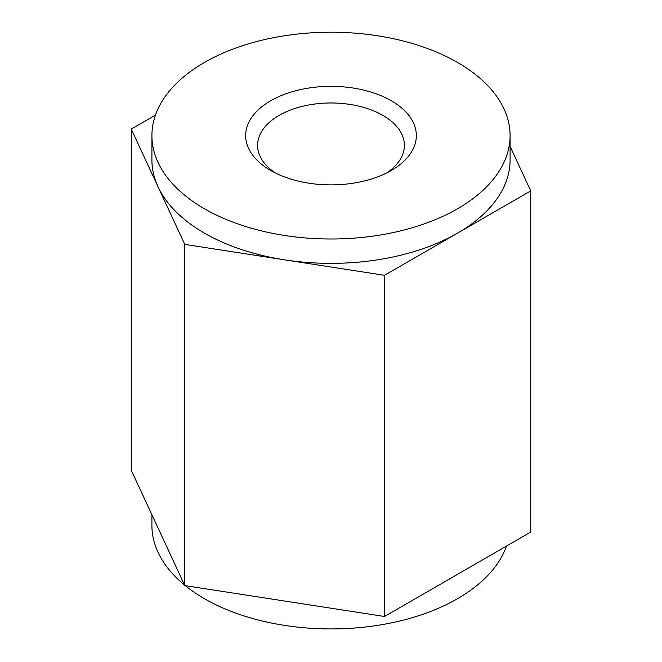 <?xml version="1.0" encoding="UTF-8"?>
<svg xmlns="http://www.w3.org/2000/svg" width="662" height="662" viewBox="0 0 662 662"><rect width="100%" height="100%" fill="white"/><g stroke="black" fill="none" stroke-linecap="round" stroke-linejoin="round"><path stroke-width="0.99" d="M185.319 585.671A179.088 103.396 0 0 0 204.368 598.647A179.088 103.396 0 0 0 382.694 624.523A179.088 103.396 0 0 0 506.521 546.042M151.912 514.779L151.912 525.537A179.088 103.396 0 0 0 184.516 585.009M155.479 115.097L131.258 129.082L131.258 470.268L184.781 585.589L384.523 616.487L530.742 532.066L530.742 190.879L510.088 146.368M131.258 129.082L184.781 244.402L184.781 585.589M184.781 244.402L384.523 275.301L384.523 616.487M384.523 275.301L530.742 190.879M477.484 76.13L476.681 75.476M270.659 170.448L270.659 170.448A85.332 49.269 180 0 1 270.659 100.773A85.332 49.269 180 0 1 391.341 100.773A85.332 49.269 180 0 1 391.341 170.448A85.332 49.269 180 0 1 270.659 170.448M204.368 208.72A179.088 103.396 0 0 0 399.534 231.129A179.088 103.396 0 0 0 510.088 135.611A179.088 103.396 0 0 0 503.981 108.849A179.088 103.396 0 0 0 307.623 33.1A179.088 103.396 0 0 0 151.912 135.611A179.088 103.396 0 0 0 204.368 208.72M386.798 172.881A73.391 42.376 0 0 0 404.391 145.359A73.391 42.376 0 0 0 382.901 115.395A73.391 42.376 0 0 0 302.915 106.21A73.391 42.376 0 0 0 257.609 145.359A73.391 42.376 0 0 0 275.202 172.881M510.088 135.611L510.088 159.981A179.088 103.396 180 0 1 457.632 233.09A179.088 103.396 180 0 1 284.652 259.852A179.088 103.396 180 0 1 158.019 186.742A179.088 103.396 180 0 1 151.912 159.981L151.912 135.611"/></g></svg>
